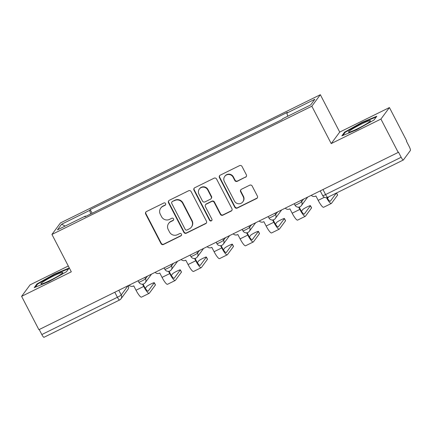 <?xml version="1.0" encoding="UTF-8"?>
<svg xmlns="http://www.w3.org/2000/svg" width="432" height="432" viewBox="0 0 432 432"><rect width="100%" height="100%" fill="white"/><g stroke="black" fill="none" stroke-linecap="round" stroke-linejoin="round"><path stroke-width="0.65" d="M165.596 203.564A1.301 1.269 -143.5 0 0 163.852 202.975L146.459 211.561A1.863 1.814 -143.5 0 0 145.67 214.013L161.023 243.626A1.863 1.814 -143.5 0 0 163.512 244.463L180.911 235.877A1.301 1.269 -143.5 0 0 181.462 234.16A1.301 1.269 -143.5 0 0 179.717 233.577L177.466 234.684A5.956 5.81 -143.5 0 1 169.495 232.006L168.215 229.538A5.956 5.81 -143.5 0 1 170.726 221.692L172.978 220.579A1.301 1.269 -143.5 0 0 173.529 218.862A1.301 1.269 -143.5 0 0 171.785 218.273L169.533 219.386A5.956 5.81 -143.5 0 1 161.568 216.707L160.288 214.24A5.956 5.81 -143.5 0 1 162.799 206.388L165.051 205.281A1.301 1.269 -143.5 0 0 165.596 203.564M245.554 177.228A1.863 1.814 -143.5 0 0 246.343 174.776L242.033 166.471A1.863 1.814 -143.5 0 0 239.544 165.634L220.223 175.165A1.863 1.814 -143.5 0 0 219.44 177.617L234.787 207.23A1.863 1.814 -143.5 0 0 237.276 208.067L256.597 198.536A1.863 1.814 -143.5 0 0 257.386 196.079L252.18 186.046A1.863 1.814 -143.5 0 0 249.691 185.209L241.423 189.286A1.863 1.814 -143.5 0 0 240.64 191.743L243.216 196.717A4.979 4.86 -143.5 0 1 242.843 201.841A4.979 4.86 -143.5 0 1 234.457 201.042L224.354 181.548A4.979 4.86 -143.5 0 1 224.726 176.423A4.979 4.86 -143.5 0 1 233.113 177.223L234.797 180.473A1.863 1.814 -143.5 0 0 237.287 181.31L245.803 176.893A1.863 1.814 -143.5 0 0 246.316 176.515M311.839 106.213L331.209 143.591L380.921 119.065L398.212 152.415L38.891 329.697L21.6 296.347L71.312 271.82L51.937 234.441L311.839 106.213L320.339 94.711L60.442 222.939L51.937 234.441M191.111 191.592A1.863 1.814 -143.5 0 0 188.622 190.755L169.301 200.291A1.863 1.814 -143.5 0 0 168.512 202.743L183.865 232.357A1.863 1.814 -143.5 0 0 186.354 233.194L205.675 223.657A1.863 1.814 -143.5 0 0 206.458 221.206L191.111 191.592M194.762 187.726L214.083 178.195A1.863 1.814 -143.5 0 1 216.572 179.032L231.925 208.645A1.863 1.814 -143.5 0 1 231.136 211.097L222.869 215.179A1.863 1.814 -143.5 0 1 220.379 214.337L214.153 202.333A1.863 1.814 -143.5 0 0 211.664 201.49L206.177 204.201A1.863 1.814 -143.5 0 0 205.394 206.653L211.874 219.154A1.301 1.269 -143.5 0 1 211.777 220.493A1.301 1.269 -143.5 0 1 209.579 220.288L193.979 190.183A1.863 1.814 -143.5 0 1 194.762 187.726M380.921 119.065L389.426 107.557L406.712 140.913L406.463 141.248L409.158 146.443A3.796 0.745 63.7 0 1 410.4 150.466L403.385 159.959A3.796 0.745 63.7 0 1 403.326 160.007L327.758 197.294A3.796 0.745 -116.3 0 1 325.582 194.562L401.15 157.275A3.796 0.745 63.7 0 0 403.326 160.007M68.294 265.999L30.1 284.839L21.6 296.347M389.426 107.557L339.714 132.084L320.339 94.711M398.212 152.415L398.461 152.08L401.15 157.275M44.064 337.241A3.796 0.745 -116.3 0 1 44.005 337.289A3.796 0.745 -116.3 0 1 41.828 334.557L117.396 297.275A3.796 0.373 -27.4 0 0 121.23 294.959L128.077 285.698M39.226 329.535L41.828 334.557M85.763 216.389L85.466 216.038L57.445 229.862L61.609 224.23L89.635 210.4L90.725 213.943M287.766 116.224L286.81 113.119L287.393 112.331L90.212 209.612L89.635 210.4M286.81 113.119L314.836 99.29L310.667 104.927L282.647 118.751L282.064 119.54L84.888 216.821L85.466 216.038M69.185 268.024L54.47 274.099L36.99 283.91L34.231 287.647L48.946 281.572L66.425 271.76L69.185 268.024M331.209 143.591L339.714 132.084M376.796 116.257L362.081 122.332L344.601 132.143L341.836 135.88L356.557 129.805L374.031 119.993L376.796 116.257M92.108 213.262L90.212 209.612M61.609 224.23L65.146 226.066M54.68 274.498L54.47 274.099M37.298 284.499L36.99 283.91M362.286 122.731L362.081 122.332M344.903 132.732L344.601 132.143M165.607 204.725A1.301 1.269 -143.5 0 1 165.294 204.941L163.048 206.053A5.956 5.81 -143.5 0 0 160.979 207.776L160.736 208.111M168.664 223.414L168.912 223.074A5.956 5.81 -143.5 0 1 170.975 221.351L173.227 220.244A1.301 1.269 -143.5 0 0 173.54 220.023M145.946 211.939A1.863 1.814 -143.5 0 0 145.919 213.678L161.271 243.292A1.863 1.814 -143.5 0 0 163.76 244.129L181.159 235.543A1.301 1.269 -143.5 0 0 181.472 235.321M168.788 200.669A1.863 1.814 -143.5 0 0 168.761 202.408L184.113 232.022A1.863 1.814 -143.5 0 0 186.602 232.859L205.924 223.322A1.863 1.814 -143.5 0 0 206.437 222.944M172.292 201.706A1.301 1.269 -143.5 0 0 171.747 203.423L185.22 229.414A1.301 1.269 -143.5 0 0 186.964 230.002L189.335 228.83A5.956 5.81 -143.5 0 0 191.846 220.979L182.639 203.213A5.956 5.81 -143.5 0 0 174.668 200.534L172.541 201.366A1.301 1.269 -143.5 0 0 172.093 201.744L171.844 202.079M191.398 227.108L191.646 226.773A5.956 5.81 -143.5 0 0 192.094 220.644L191.846 220.979M172.541 201.366L174.917 200.2A5.956 5.81 -143.5 0 1 182.887 202.878L192.094 220.644M205.535 204.736L205.783 204.401A1.863 1.814 -143.5 0 1 206.426 203.866L211.912 201.155A1.863 1.814 -143.5 0 1 214.402 201.992L220.628 214.002A1.863 1.814 -143.5 0 0 223.117 214.839L231.385 210.762A1.863 1.814 -143.5 0 0 231.898 210.384M194.249 188.104A1.863 1.814 -143.5 0 0 194.222 189.842L209.828 219.953A1.301 1.269 -143.5 0 0 211.885 220.315M207.695 189.869A4.979 4.86 -143.5 0 0 199.309 189.07A4.979 4.86 -143.5 0 0 198.936 194.189L202.495 201.058A1.863 1.814 -143.5 0 0 204.984 201.895L210.47 199.19A1.863 1.814 -143.5 0 0 211.253 196.738L207.695 189.869L207.943 189.535A4.979 4.86 -143.5 0 0 199.557 188.735L199.309 189.07M211.113 198.65L211.361 198.315A1.863 1.814 -143.5 0 0 211.502 196.403L211.253 196.738M207.943 189.535L211.502 196.403M224.726 176.423L224.975 176.089A4.979 4.86 -143.5 0 1 233.361 176.888L235.046 180.139A1.863 1.814 -143.5 0 0 237.535 180.976L245.803 176.893M242.843 201.841L243.092 201.506A4.979 4.86 -143.5 0 0 243.464 196.382L243.216 196.717M240.91 189.664A1.863 1.814 -143.5 0 0 240.889 191.408L243.464 196.382M219.71 175.543A1.863 1.814 -143.5 0 0 219.688 177.282L235.035 206.896A1.863 1.814 -143.5 0 0 237.524 207.733L256.846 198.202A1.863 1.814 -143.5 0 0 257.359 197.824M154.3 282.717L155.434 284.899A4.363 0.432 152.6 0 1 155.396 285.012L154.267 282.836A4.363 0.432 -27.4 0 0 154.3 282.717A4.363 0.432 -27.4 0 0 150.617 284.148A4.363 0.432 -27.4 0 0 146.594 286.621L145.336 288.317M129.092 285.196A3.796 3.699 -143.5 0 0 133.51 285.995L133.763 285.871L136.021 290.228A9.58 1.879 63.7 0 0 141.512 297.124L149.186 293.339A9.58 1.879 63.7 0 0 149.332 293.215L155.396 285.012M142.528 284.191L143.694 286.443A9.58 1.879 63.7 0 0 149.186 293.339M154.267 282.836L148.203 291.033A7.112 1.399 -116.3 0 1 148.095 291.13A7.112 1.399 -116.3 0 1 144.018 286.006L143.035 284.11M180.328 269.881L181.456 272.057A4.363 0.432 152.6 0 1 181.418 272.171L180.29 269.995A4.363 0.432 -27.4 0 0 180.328 269.881A4.363 0.432 -27.4 0 0 176.639 271.307A4.363 0.432 -27.4 0 0 172.616 273.78L171.358 275.481M155.115 272.354A3.796 3.699 -143.5 0 0 159.538 273.154L159.786 273.029L162.043 277.387A9.58 1.879 63.7 0 0 167.535 284.288L175.208 280.503A9.58 1.879 63.7 0 0 175.354 280.373L181.418 272.171M168.55 271.35L169.717 273.602A9.58 1.879 63.7 0 0 175.208 280.503M180.29 269.995L174.226 278.197A7.112 1.399 -116.3 0 1 174.118 278.289A7.112 1.399 -116.3 0 1 170.041 273.17L169.058 271.269M206.35 257.04L207.479 259.216A4.363 0.432 152.6 0 1 207.441 259.335L206.312 257.153A4.363 0.432 -27.4 0 0 206.35 257.04A4.363 0.432 -27.4 0 0 202.662 258.466A4.363 0.432 -27.4 0 0 198.639 260.939L197.381 262.64M181.138 259.519A3.796 3.699 -143.5 0 0 185.56 260.318L185.809 260.194L188.066 264.551A9.58 1.879 63.7 0 0 193.558 271.447L201.231 267.662A9.58 1.879 63.7 0 0 201.382 267.532L207.441 259.335M194.573 258.514L195.739 260.766A9.58 1.879 63.7 0 0 201.231 267.662M206.312 257.153L200.248 265.356A7.112 1.399 -116.3 0 1 200.14 265.448A7.112 1.399 -116.3 0 1 196.063 260.329L195.08 258.433M41.688 283.894A12.334 1.22 -27.4 0 0 53.271 278.818A12.334 1.22 -27.4 0 0 62.764 272.765A12.334 1.22 -27.4 0 0 62.078 272.446A12.334 1.22 -27.4 0 0 48.643 278.521A12.334 1.22 -27.4 0 0 41.191 283.948A12.334 1.22 -27.4 0 0 41.688 283.894M35.294 287.21L37.622 284.056L54.556 274.552L68.666 268.726M349.294 132.127A12.334 1.22 -27.4 0 0 360.882 127.051A12.334 1.22 -27.4 0 0 370.37 120.998A12.334 1.22 -27.4 0 0 369.684 120.679A12.334 1.22 -27.4 0 0 356.249 126.754A12.334 1.22 -27.4 0 0 348.802 132.181A12.334 1.22 -27.4 0 0 349.294 132.127M342.9 135.443L345.233 132.289L362.167 122.78L376.277 116.959M232.373 244.199L233.501 246.38A4.363 0.432 152.6 0 1 233.464 246.494L232.335 244.318A4.363 0.432 -27.4 0 0 232.373 244.199A4.363 0.432 -27.4 0 0 228.685 245.63A4.363 0.432 -27.4 0 0 224.662 248.103L223.403 249.799M207.16 246.677A3.796 3.699 -143.5 0 0 211.583 247.477L211.831 247.352L214.088 251.71A9.58 1.879 63.7 0 0 219.58 258.611L227.254 254.821A9.58 1.879 63.7 0 0 227.405 254.696L233.464 246.494M220.595 245.673L221.762 247.925A9.58 1.879 63.7 0 0 227.254 254.821M232.335 244.318L226.276 252.515A7.112 1.399 -116.3 0 1 226.163 252.612A7.112 1.399 -116.3 0 1 222.086 247.487L221.103 245.592M258.395 231.363L259.524 233.539A4.363 0.432 152.6 0 1 259.486 233.653L258.358 231.476A4.363 0.432 -27.4 0 0 258.395 231.363A4.363 0.432 -27.4 0 0 254.707 232.789A4.363 0.432 -27.4 0 0 250.684 235.262L249.431 236.963M233.183 233.836A3.796 3.699 -143.5 0 0 237.605 234.635L237.854 234.517L240.116 238.874A9.58 1.879 63.7 0 0 245.603 245.77L253.276 241.985A9.58 1.879 63.7 0 0 253.427 241.855L259.486 233.653M246.618 232.832L247.79 235.084A9.58 1.879 63.7 0 0 253.276 241.985M258.358 231.476L252.299 239.679A7.112 1.399 -116.3 0 1 252.185 239.771A7.112 1.399 -116.3 0 1 248.108 234.652L247.126 232.751M284.418 218.522L285.547 220.703A4.363 0.432 152.6 0 1 285.509 220.817L284.38 218.635A4.363 0.432 -27.4 0 0 284.418 218.522A4.363 0.432 -27.4 0 0 280.73 219.947A4.363 0.432 -27.4 0 0 276.707 222.421L275.454 224.122M259.205 221A3.796 3.699 -143.5 0 0 263.628 221.8L263.876 221.675L266.139 226.033A9.58 1.879 63.7 0 0 271.625 232.929L279.304 229.144A9.58 1.879 63.7 0 0 279.45 229.014L285.509 220.817M272.646 219.996L273.812 222.248A9.58 1.879 63.7 0 0 279.304 229.144M284.38 218.635L278.321 226.838A7.112 1.399 -116.3 0 1 278.208 226.935A7.112 1.399 -116.3 0 1 274.131 221.81L273.148 219.915M310.441 205.681L311.569 207.862A4.363 0.432 152.6 0 1 311.531 207.976L310.403 205.799A4.363 0.432 -27.4 0 0 310.441 205.681A4.363 0.432 -27.4 0 0 306.752 207.112A4.363 0.432 -27.4 0 0 302.729 209.585L301.477 211.28M285.228 208.159A3.796 3.699 -143.5 0 0 289.651 208.958L289.904 208.834L292.162 213.192A9.58 1.879 63.7 0 0 297.653 220.093L305.327 216.302A9.58 1.879 63.7 0 0 305.473 216.178L311.531 207.976M298.669 207.155L299.835 209.407A9.58 1.879 63.7 0 0 305.327 216.302M310.403 205.799L304.344 213.997A7.112 1.399 -116.3 0 1 304.236 214.094A7.112 1.399 -116.3 0 1 300.159 208.969L299.171 207.074M336.528 192.964L337.592 195.021A4.363 0.432 152.6 0 1 337.559 195.14L336.452 193.001M311.251 195.318A3.796 3.699 -143.5 0 0 315.673 196.117L315.927 195.998L318.184 200.356A9.58 1.879 63.7 0 0 323.676 207.252L331.349 203.467A9.58 1.879 63.7 0 0 331.495 203.337L337.559 195.14M336.361 193.05L330.367 201.161A7.112 1.399 -116.3 0 1 330.259 201.253A7.112 1.399 -116.3 0 1 326.975 197.575M328.687 196.835L327.499 198.445M326.446 197.667A9.58 1.879 63.7 0 0 331.349 203.467M118.8 290.272L121.23 294.959A3.796 3.699 -143.5 0 1 119.632 299.954A3.796 0.745 -116.3 0 1 119.572 300.008A3.796 0.745 -116.3 0 1 117.396 297.275L114.793 292.248M300.964 200.394L301.655 201.733L303.604 199.093M274.941 213.235L275.632 214.569L277.582 211.934M248.918 226.076L249.61 227.41L251.559 224.77M222.896 238.912L223.587 240.251L225.536 237.611M196.868 251.753L197.564 253.087L199.508 250.452M170.845 264.595L171.536 265.928L173.486 263.288M144.823 277.43L145.514 278.764L147.463 276.129M138.083 280.757L138.812 282.161A3.796 0.373 -27.4 0 0 142.015 280.919A3.796 0.373 -27.4 0 0 145.514 278.764A3.796 3.699 36.5 0 1 145.228 282.668L151.551 274.109M164.106 267.916L164.835 269.32A3.796 0.373 -27.4 0 0 168.037 268.078A3.796 0.373 -27.4 0 0 171.536 265.928A3.796 3.699 36.5 0 1 171.256 269.827L177.579 261.274M190.129 255.08L190.858 256.478A3.796 0.373 -27.4 0 0 194.065 255.236A3.796 0.373 -27.4 0 0 197.564 253.087A3.796 3.699 36.5 0 1 197.278 256.991L203.602 248.432M216.151 242.239L216.88 243.643A3.796 0.373 -27.4 0 0 220.088 242.401A3.796 0.373 -27.4 0 0 223.587 240.251A3.796 3.699 36.5 0 1 223.301 244.15L229.624 235.597M242.179 229.403L242.903 230.801A3.796 0.373 -27.4 0 0 246.11 229.559A3.796 0.373 -27.4 0 0 249.61 227.41A3.796 3.699 36.5 0 1 249.323 231.309L255.647 222.755M268.202 216.562L268.925 217.96A3.796 0.373 -27.4 0 0 272.133 216.718A3.796 0.373 -27.4 0 0 275.632 214.569A3.796 3.699 36.5 0 1 275.346 218.473L281.669 209.914M294.224 203.72L294.948 205.124A3.796 0.373 -27.4 0 0 298.156 203.882A3.796 0.373 -27.4 0 0 301.655 201.733A3.796 3.699 36.5 0 1 301.369 205.632L307.692 197.078M322.979 189.535L325.582 194.562A3.796 0.373 -27.4 0 1 322.709 195.637A3.796 3.796 0 0 0 327.758 197.294A3.796 0.745 -116.3 0 0 327.818 197.24M128.369 285.552A3.796 3.796 0 0 1 127.958 289.364A3.796 3.699 -143.5 0 0 128.304 285.584M163.048 206.053L162.799 206.388M173.227 220.244L172.978 220.579M170.975 221.351L170.726 221.692M181.159 235.543L180.911 235.877M163.76 244.129L163.512 244.463M161.271 243.292L161.023 243.626M145.919 213.678L145.67 214.013M165.294 204.941L165.051 205.281M205.924 223.322L205.675 223.657M186.602 232.859L186.354 233.194M184.113 232.022L183.865 232.357M168.761 202.408L168.512 202.743M182.887 202.878L182.639 203.213M174.917 200.2L174.668 200.534M231.385 210.762L231.136 211.097M223.117 214.839L222.869 215.179M220.628 214.002L220.379 214.337M214.402 201.992L214.153 202.333M211.912 201.155L211.664 201.49M206.426 203.866L206.177 204.201M209.828 219.953L209.579 220.288M194.222 189.842L193.979 190.183M237.535 180.976L237.287 181.31M235.046 180.139L234.797 180.473M233.361 176.888L233.113 177.223M240.889 191.408L240.64 191.743M256.846 198.202L256.597 198.536M237.524 207.733L237.276 208.067M235.035 206.896L234.787 207.23M219.688 177.282L219.44 177.617M136.021 290.228L143.694 286.443M162.043 277.387L169.717 273.602M188.066 264.551L195.739 260.766M214.088 251.71L221.762 247.925M240.116 238.874L247.79 235.084M266.139 226.033L273.812 222.248M292.162 213.192L299.835 209.407M318.184 200.356L324.394 197.289M138.812 282.161A3.796 3.796 0 0 0 145.228 282.668M164.835 269.32A3.796 3.796 0 0 0 171.256 269.827M190.858 256.478A3.796 3.796 0 0 0 197.278 256.991M216.88 243.643A3.796 3.796 0 0 0 223.301 244.15M242.903 230.801A3.796 3.796 0 0 0 249.323 231.309M268.925 217.96A3.796 3.796 0 0 0 275.346 218.473M294.948 205.124A3.796 3.796 0 0 0 301.369 205.632M320.247 190.885L322.709 195.637M127.958 289.364L120.944 298.858A3.796 3.796 0 0 1 119.572 300.008L44.005 337.289"/></g></svg>
